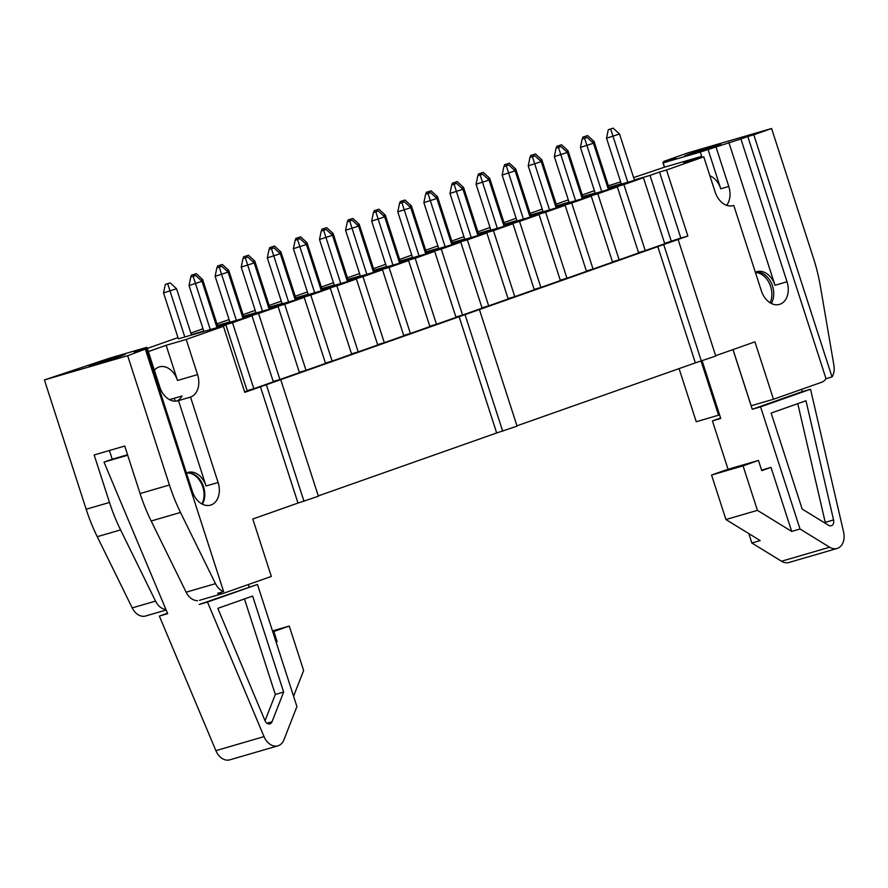 <?xml version="1.0" encoding="UTF-8"?>
<svg xmlns="http://www.w3.org/2000/svg" width="888" height="888" viewBox="0 0 888 888"><rect width="100%" height="100%" fill="white"/><g stroke="black" fill="none" stroke-linecap="round" stroke-linejoin="round"><path stroke-width="1.33" d="M147.097 347.719L159.851 387.19A18.859 13.609 -106.2 0 0 177.966 400.766A18.859 13.609 -106.2 0 0 178.488 400.599L190.52 397.091L218.104 482.495A18.859 13.609 73.8 0 1 210.534 505.128A18.859 13.609 73.8 0 1 192.419 491.552L146.298 348.751L134.255 352.259L146.775 347.341L109.668 358.142L44.4 379.931L86.169 509.246A150.882 108.858 73.8 0 0 97.247 536.685L132.212 607.892A15.085 10.889 73.8 0 0 145.588 616.006L166.145 610.023M620.645 181.907L608.369 185.758M594.416 190.676L582.273 194.96M568.32 199.878L556.177 204.162M542.224 209.091L530.081 213.375M516.128 218.293L503.984 222.577M490.032 227.506L477.888 231.79M463.947 236.708L451.803 240.992M437.851 245.921L425.707 250.205M411.755 255.122L399.611 259.407M385.658 264.324L373.515 268.609M359.562 273.537L347.419 277.822M333.477 282.739L321.334 287.024M307.381 291.952L295.238 296.237M281.285 301.154L269.142 305.439M255.189 310.356L243.046 314.641M229.093 319.569L216.95 323.854M203.008 328.771L190.864 333.056M177.977 337.606L147.319 348.418M733.022 349.583L751.17 405.749L773.481 399.256L821.567 382.295A15.085 10.889 73.8 0 0 826.007 378.665L832.023 376.923A15.085 10.889 73.8 0 0 833.932 365.445L820.445 286.669A150.882 108.858 73.8 0 0 813.353 257.82L771.583 128.505L688.322 152.747L663.669 161.45L663.891 162.116M679.087 368.609L696.248 421.745L719.591 414.885M703.773 156.854L683.716 162.693L701.698 156.355L700.299 152.048L740.914 138.961L787.034 281.762A18.859 13.609 73.8 0 1 779.464 304.395A18.859 13.609 73.8 0 1 761.349 290.82L733.765 205.428A18.859 13.609 73.8 0 1 733.244 205.594A18.859 13.609 73.8 0 1 715.129 192.019L703.773 156.854L666.533 169.997L687.856 236.019L260.439 386.813L297.991 503.063L252.791 519.014L271.328 576.423L223.254 593.384A15.085 10.889 73.8 0 1 222.833 593.528A15.085 10.889 73.8 0 1 217.616 593.317L223.632 591.575A15.085 10.889 73.8 0 1 215.473 583.649L180.508 512.454A150.882 108.858 73.8 0 1 169.419 485.003L127.661 355.7L44.4 379.931M260.439 386.813L244.777 392.341L223.454 326.318L186.214 339.46L197.569 374.625A18.859 13.609 73.8 0 1 190.52 397.091M127.661 355.7L146.298 348.751M773.481 399.256L754.944 341.847L715.65 355.711M740.914 138.961L747.796 136.53L826.007 378.665M664.757 243.734L645.243 250.616L623.92 184.593L643.434 177.711L664.757 243.734M671.339 241.414L650.016 175.391L659.518 172.039L680.841 238.062L664.646 243.356M638.661 252.936L619.147 259.829L597.824 193.806L617.338 186.913L638.661 252.936M612.576 262.149L593.051 269.031L571.728 203.008L591.253 196.126L612.576 262.149M586.48 271.351L566.955 278.233L545.632 212.221L565.157 205.328L586.48 271.351M560.384 280.553L540.87 287.446L519.547 221.423L539.06 214.541L560.384 280.553M534.287 289.766L514.774 296.648L493.451 230.636L512.964 223.743L534.287 289.766M508.191 298.967L488.678 305.861L467.354 239.838L486.868 232.956L508.191 298.967M482.106 308.18L462.581 315.062L441.258 249.04L460.783 242.158L482.106 308.18M456.01 317.382L436.485 324.264L415.162 258.253L434.687 251.359L456.01 317.382M429.914 326.584L410.4 333.477L389.066 267.454L408.591 260.573L429.914 326.584M403.818 335.797L384.304 342.679L362.981 276.668L382.495 269.774L403.818 335.797M377.722 344.999L358.208 351.892L336.885 285.869L356.399 278.987L377.722 344.999M351.637 354.212L332.112 361.094L310.789 295.071L330.303 288.189L351.637 354.212M325.541 363.414L306.016 370.307L284.693 304.284L304.218 297.391L325.541 363.414M299.445 372.627L279.92 379.509L258.597 313.486L278.122 306.604L299.445 372.627M273.349 381.829L253.835 388.711L232.512 322.699L252.026 315.806L273.349 381.829M747.796 136.53L753.812 134.776L832.023 376.923M771.583 128.505L753.812 134.776M700.299 152.048L663.192 162.848L675.713 157.942L663.669 161.45M689.965 154.545L684.859 155.822L689.998 153.768L702.641 149.517L720.756 144.222L689.965 154.545M760.616 272.572L761.116 274.137M770.262 302.431L770.44 302.986M709.878 175.746A18.859 13.609 -106.2 0 1 720.756 188.8L728.782 186.458A18.859 13.609 -106.2 0 1 726.639 205.317M732.711 205.739L733.765 205.428M607.914 188.056L643.434 177.711M650.016 175.391L634.365 179.942M621.245 183.761L608.879 187.368M666.533 169.997L659.518 172.039M701.698 156.355L664.579 167.155L633.599 177.589M148.352 351.581L166.145 345.299L177.5 380.464L197.569 374.625M186.214 339.46L166.145 345.299M191.497 335.042L176.546 288.744L163.547 292.929L178.388 338.861L225.929 325.019L216.428 328.371L223.454 326.318M232.512 322.699L216.861 327.25M203.741 331.069L191.375 334.665M216.506 326.151L252.026 315.806M258.597 313.486L242.957 318.048M229.837 321.867L217.471 325.463M242.602 316.949L278.122 306.604M284.693 304.284L269.042 308.835M255.933 312.654L243.567 316.261M268.687 307.736L304.218 297.391M310.789 295.071L295.138 299.633M282.029 303.452L269.663 307.048M294.783 298.535L330.303 288.189M336.885 285.869L321.234 290.42M308.125 294.239L295.76 297.846M320.879 289.322L356.399 278.987M362.981 276.668L347.33 281.219M334.21 285.037L321.845 288.633M346.975 280.12L382.495 269.774M389.066 267.454L373.426 272.017M360.306 275.835L347.941 279.431M373.071 270.907L408.591 260.573M415.162 258.253L399.511 262.804M386.402 266.622L374.037 270.218M399.156 261.705L434.687 251.359M441.258 249.04L425.607 253.602M412.498 257.42L400.133 261.017M425.252 252.503L460.783 242.158M467.354 239.838L451.703 244.389M438.594 248.207L426.229 251.815M451.348 243.29L486.868 232.956M493.451 230.636L477.8 235.187M464.679 239.005L452.325 242.602M477.444 234.088L512.964 223.743M519.547 221.423L503.896 225.985M490.775 229.803L478.41 233.4M503.54 224.875L539.06 214.541M545.632 212.221L529.992 216.772M516.871 220.59L504.506 224.187M529.637 215.673L565.157 205.328M571.728 203.008L556.077 207.57M542.968 211.388L530.602 214.985M555.721 206.471L591.253 196.126M597.824 193.806L582.173 198.357M569.064 202.175L556.698 205.783M581.818 197.258L617.338 186.913M623.92 184.593L608.269 189.155M595.16 192.974L582.794 196.57M716.028 146.997L728.782 186.458M755.355 272.272A18.859 13.609 -106.2 0 1 756.887 271.684A18.859 13.609 -106.2 0 1 775.002 285.27L787.034 281.762M728.87 142.457L775.002 285.27M657.808 246.62L695.36 362.87L516.971 425.807M664.402 167.222L662.87 162.471M663.192 162.848L664.579 167.155M225.929 325.019L247.253 391.031L244.644 391.952M120.002 355.644L125.108 354.379L119.969 356.432L107.326 360.672L89.211 365.967L120.002 355.644M459.129 316.716L496.67 432.967L318.281 495.904M680.841 238.062L687.856 236.019M97.247 536.685L120.579 529.903A150.882 108.858 -106.2 0 1 109.49 502.453L94.15 454.956L124.742 446.042L140.082 493.55A150.882 108.858 73.8 0 0 151.171 520.99L186.125 592.196A15.085 10.889 73.8 0 0 197.547 600.621M154.357 370.196A18.859 13.609 -106.2 0 1 159.396 366.888A18.859 13.609 -106.2 0 1 177.5 380.464M176.679 401.054A18.859 13.609 73.8 0 0 182.018 396.004L169.475 399.656M202.364 504.184A18.859 13.609 73.8 0 0 202.098 483.139A18.859 13.609 73.8 0 0 186.724 472.871M201.887 503.929A18.859 13.609 -106.2 0 0 201.343 483.35A18.859 13.609 -106.2 0 0 186.436 473.026A18.859 13.609 -106.2 0 1 187.956 472.416A18.859 13.609 -106.2 0 1 206.06 485.991L218.104 482.495M178.488 400.599L206.06 485.991M479.531 309.89L517.071 426.14L496.67 432.967M465.146 314.963L502.697 431.213M145.421 349.428L223.632 591.575M280.841 379.986L318.392 496.237L297.991 503.063M678.21 239.793L715.761 356.044L695.36 362.87M165.934 609.501A15.085 10.889 -106.2 0 1 155.533 601.098L120.579 529.903M701.109 361.194L718.57 415.24M638.55 252.569L645.243 250.616M612.454 261.771L619.147 259.829M586.358 270.984L593.051 269.031M560.261 280.186L566.955 278.233M534.165 289.388L540.87 287.446M508.08 298.601L514.774 296.648M481.984 307.803L488.678 305.861M455.888 317.016L462.581 315.062M429.792 326.218L436.485 324.264M403.696 335.42L410.4 333.477M377.611 344.633L384.304 342.679M351.515 353.835L358.208 351.892M325.419 363.048L332.112 361.094M299.323 372.25L306.016 370.307M273.227 381.463L279.92 379.509M247.142 390.665L253.835 388.711M174.259 398.257L175.202 401.165M201.088 481.318L204.728 492.585M771.306 303.452A18.859 13.609 73.8 0 0 771.028 282.406A18.859 13.609 73.8 0 0 755.655 272.139M708.002 149.328L720.756 188.8M663.824 244.866L701.376 361.116M266.456 385.059L304.007 501.32M748.828 533.61L751.87 543.023L760.195 540.603L725.929 519.524L757.42 510.356L791.696 531.424L800.021 529.004L829.647 547.219A15.085 10.889 -106.2 0 0 837.073 548.473A15.085 10.889 -106.2 0 0 843.6 532.079L810.533 389.233L802.208 391.652L801.664 389.31M751.87 543.023L781.495 561.238L829.647 547.219M732.966 349.606L752.247 409.279L760.572 406.859L800.021 529.004M720.601 417.993L712.42 420.879L720.745 418.448L702.142 360.85M712.42 420.879L728.049 469.275M761.593 470.107L771.006 467.366L761.76 470.629L758.463 460.428L743.056 465.867L757.42 510.356M791.696 531.424L771.006 467.366M725.929 519.524L711.554 475.036L726.961 469.597L758.463 460.428M711.554 475.036L743.056 465.867M837.073 548.473L788.921 562.493A15.085 10.889 -106.2 0 1 781.495 561.238M802.153 509.035L828.615 525.308A5.35 3.863 73.8 0 0 831.246 525.751A5.35 3.863 73.8 0 0 833.566 519.935L805.982 400.766L771.15 413.053L802.153 509.035M760.572 406.859L810.533 389.233M752.247 409.279L802.208 391.652M825.396 523.321A5.35 3.863 73.8 0 0 825.241 522.355L797.768 403.663M755.455 272.561A18.859 13.609 -106.2 0 1 770.629 286.535A18.859 13.609 -106.2 0 1 770.096 302.775M293.573 696.248L303.629 670.529L289.255 626.04L273.848 631.479L277.145 641.669L276.068 642.046M277.911 745.831A15.085 10.889 73.8 0 1 264.036 736.629L207.503 602.064L199.167 604.484L257.464 584.437L296.914 706.582L283.916 739.826A15.085 10.889 73.8 0 1 277.911 745.831L229.759 759.851A15.085 10.889 73.8 0 1 215.884 750.649L159.352 616.083L167.677 613.652L104.007 462.115L112.232 459.218L109.413 450.505M127.706 455.222L104.007 462.115M127.55 454.756L112.232 459.218M249.139 586.857L248.385 584.526M277.145 641.669L276.057 641.991M273.848 631.479L272.76 631.79M289.255 626.04L272.483 630.924M272.028 721.744L283.638 692.041L252.636 596.07L217.815 608.358L264.968 720.612A5.35 3.863 73.8 0 0 269.897 723.875A5.35 3.863 73.8 0 0 272.028 721.744L266.955 723.221M207.503 602.064L257.464 584.437M167.488 613.208L159.352 616.083M265.035 720.756L275.313 694.471L283.638 692.041M275.313 694.471L244.455 598.956M216.983 327.617L202.02 281.318L189.033 285.514L203.863 331.435M193.184 276.323L195.649 275.458L190.776 277.023L193.184 276.323L210.278 329.57M195.649 275.458L202.02 281.318M189.033 285.514L190.776 277.023M167.699 283.749L170.163 282.872L165.29 284.449L167.699 283.749L184.804 336.985M170.163 282.872L176.546 288.744M163.547 292.929L165.29 284.449M243.068 318.415L228.116 272.117L215.129 276.301L229.959 322.233M219.269 267.122L221.745 266.256L216.872 267.821L219.269 267.122L236.375 320.368M221.745 266.256L228.116 272.117M215.129 276.301L216.872 267.821M269.164 309.213L254.212 262.915L241.214 267.099L256.055 313.031M245.366 257.909L247.83 257.043L242.957 258.619L245.366 257.909L262.471 311.155M247.83 257.043L254.212 262.915M241.214 267.099L242.957 258.619M295.26 300L280.308 253.702L267.31 257.897L282.151 303.818M271.462 248.707L273.926 247.841L269.053 249.406L271.462 248.707L288.567 301.953M273.926 247.841L280.308 253.702M267.31 257.897L269.053 249.406M321.356 290.798L306.404 244.5L293.406 248.684L308.236 294.616M297.558 239.505L300.022 238.628L295.149 240.204L297.558 239.505L314.663 292.74M300.022 238.628L306.404 244.5M293.406 248.684L295.149 240.204M217.593 325.829L202.642 279.531L200.788 280.186M196.259 273.671L191.386 275.236L196.259 273.671L202.642 279.531M193.795 274.536L194.206 275.879M191.042 276.934L191.386 275.236M243.689 316.628L228.738 270.329L226.884 270.984M222.355 264.458L217.482 266.034L222.355 264.458L228.738 270.329M219.891 265.334L220.302 266.666M217.138 267.732L217.482 266.034M269.786 307.415L254.823 261.127L252.98 261.771M248.451 255.256L243.578 256.821L248.451 255.256L254.823 261.127M245.987 256.121L246.398 257.464M243.223 258.519L243.578 256.821M295.871 298.213L280.919 251.915L279.076 252.569M274.547 246.054L269.675 247.619L274.547 246.054L280.919 251.915M272.072 246.919L272.494 248.252M269.319 249.317L269.675 247.619M347.452 281.585L332.489 235.287L319.502 239.483L334.332 285.403M323.654 230.292L326.118 229.426L321.245 230.991L323.654 230.292L340.759 283.538M326.118 229.426L332.489 235.287M319.502 239.483L321.245 230.991M321.967 289.011L307.015 242.713L305.161 243.368M300.632 236.841L295.76 238.417L300.632 236.841L307.015 242.713M298.168 237.718L298.59 239.05M295.415 240.104L295.76 238.417M373.537 272.383L358.586 226.085L345.599 230.269L360.428 276.201M349.739 221.09L352.214 220.213L347.341 221.789L349.739 221.09L366.844 274.337M352.214 220.213L358.586 226.085M345.599 230.269L347.341 221.789M348.063 279.798L333.111 233.5L331.257 234.155M326.729 227.639L321.856 229.204L326.729 227.639L333.111 233.5M324.264 228.505L324.675 229.848M321.512 230.902L321.856 229.204M399.633 263.181L384.682 216.883L371.684 221.068L386.524 266.999M375.835 211.877L378.299 211.011L373.426 212.587L375.835 211.877L392.94 265.124M378.299 211.011L384.682 216.883M371.684 221.068L373.426 212.587M374.159 270.596L359.207 224.298L357.353 224.953M352.825 218.426L347.952 220.002L352.825 218.426L359.207 224.298M350.36 219.303L350.771 220.635M347.608 221.689L347.952 220.002M425.729 253.968L410.778 207.67L397.78 211.866L412.62 257.786M401.931 202.675L404.395 201.809L399.522 203.374L401.931 202.675L419.036 255.922M404.395 201.809L410.778 207.67M397.78 211.866L399.522 203.374M400.255 261.383L385.292 215.085L383.45 215.74M378.921 209.224L374.048 210.789L378.921 209.224L385.292 215.085M376.457 210.09L376.867 211.433M373.693 212.487L374.048 210.789M451.826 244.766L436.874 198.468L423.876 202.653L438.705 248.585M428.027 193.473L430.491 192.596L425.618 194.172L428.027 193.473L445.132 246.709M430.491 192.596L436.874 198.468M423.876 202.653L425.618 194.172M426.34 252.181L411.388 205.883L409.546 206.538M405.017 200.022L400.144 201.587L405.017 200.022L411.388 205.883M402.553 200.888L402.963 202.22M399.789 203.285L400.144 201.587M477.922 235.553L462.97 189.255L449.972 193.451L464.801 239.372M454.123 184.26L456.587 183.394L451.715 184.959L454.123 184.26L471.228 237.507M456.587 183.394L462.97 189.255M449.972 193.451L451.715 184.959M452.436 242.979L437.484 196.681L435.631 197.325M431.102 190.809L426.229 192.385L431.102 190.809L437.484 196.681M428.638 191.675L429.059 193.018M425.885 194.072L426.229 192.385M504.018 226.351L489.055 180.053L476.068 184.238L490.898 230.17M480.219 175.058L482.684 174.181L477.811 175.757L480.219 175.058L497.313 228.305M482.684 174.181L489.055 180.053M476.068 184.238L477.811 175.757M478.532 233.766L463.58 187.468L461.727 188.123M457.198 181.607L452.325 183.172L457.198 181.607L463.58 187.468M454.734 182.473L455.156 183.805M451.981 184.871L452.325 183.172M530.103 217.149L515.151 170.851L502.153 175.036L516.994 220.968M506.304 165.845L508.769 164.979L503.896 166.556L506.304 165.845L523.409 219.092M508.769 164.979L515.151 170.851M502.153 175.036L503.896 166.556M504.628 224.564L489.677 178.266L487.823 178.921M483.294 172.394L478.421 173.97L483.294 172.394L489.677 178.266M480.83 173.271L481.241 174.603M478.077 175.658L478.421 173.97M556.199 207.936L541.247 161.638L528.249 165.834L543.09 211.755M532.4 156.643L534.865 155.777L529.992 157.343L532.4 156.643L549.506 209.89M534.865 155.777L541.247 161.638M528.249 165.834L529.992 157.343M582.295 198.734L567.343 152.436L554.345 156.621L569.175 202.553M558.496 147.441L560.961 146.564L556.088 148.141L558.496 147.441L575.602 200.677M560.961 146.564L567.343 152.436M554.345 156.621L556.088 148.141M608.391 189.521L593.439 143.223L580.441 147.419L595.271 193.34M584.593 138.228L587.057 137.363L582.184 138.928L584.593 138.228L601.698 191.475M587.057 137.363L593.439 143.223M580.441 147.419L582.184 138.928M634.487 180.32L619.524 134.021L606.537 138.206L621.367 184.138M610.689 129.026L613.153 128.15L608.28 129.726L610.689 129.026L627.783 182.262M613.153 128.15L619.524 134.021M606.537 138.206L608.28 129.726M530.724 215.351L515.773 169.053L513.919 169.708M509.39 163.192L504.517 164.757L509.39 163.192L515.773 169.053M506.926 164.058L507.337 165.401M504.173 166.456L504.517 164.757M556.82 206.149L541.858 159.851L540.015 160.506M535.486 153.979L530.613 155.555L535.486 153.979L541.858 159.851M533.022 154.856L533.433 156.188M530.258 157.254L530.613 155.555M582.905 196.947L567.954 150.649L566.111 151.293M561.582 144.777L556.709 146.353L561.582 144.777L567.954 150.649M559.107 145.643L559.529 146.986M556.354 148.041L556.709 146.353M609.002 187.734L594.05 141.436L592.196 142.091M587.667 135.575L582.794 137.141L587.667 135.575L594.05 141.436M585.203 136.441L585.625 137.773M582.45 138.839L582.794 137.141M186.125 592.196L215.473 583.649M151.171 520.99L180.508 512.454M140.082 493.55L169.419 485.003M132.212 607.892L155.533 601.098M86.169 509.246L109.49 502.453M825.241 522.355L833.566 519.935M264.036 736.629L215.884 750.649M199.511 600.31L222.833 593.528"/></g></svg>
